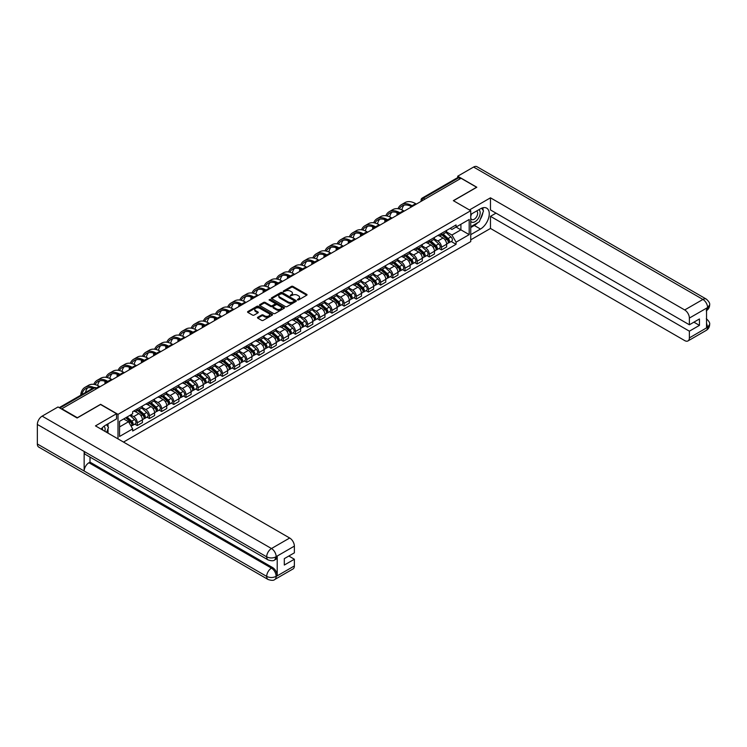 <?xml version="1.0" encoding="UTF-8"?>
<svg xmlns="http://www.w3.org/2000/svg" width="747" height="747" viewBox="0 0 747 747"><rect width="100%" height="100%" fill="white"/><g stroke="black" fill="none" stroke-linecap="round" stroke-linejoin="round"><path stroke-width="1.12" d="M297.511 299.93L298.585 299.93L306.718 295.233A1.083 0.626 0 0 0 306.718 294.355L292.936 286.4A1.083 0.626 0 0 0 291.405 286.4L283.272 291.097L283.272 291.713L285.401 291.106A3.464 1.998 0 0 1 290.294 291.106L291.442 291.769A3.464 1.998 0 0 1 292.46 293.179A3.464 1.998 0 0 1 291.442 294.598L290.396 295.821L292.516 295.214A3.464 1.998 0 0 1 297.418 295.214L298.567 295.877A3.464 1.998 0 0 1 299.584 297.287A3.464 1.998 0 0 1 298.567 298.707L297.511 299.93L297.511 299.314M257.799 317.251A1.083 0.626 0 0 0 257.799 318.138L261.665 320.37A1.083 0.626 0 0 0 263.196 320.37L272.225 315.15A1.083 0.626 0 0 0 272.225 314.263L258.443 306.307A1.083 0.626 0 0 0 256.912 306.307L247.883 311.527A1.083 0.626 0 0 0 247.883 312.414L252.551 315.103A1.083 0.626 0 0 0 254.083 315.103L257.948 312.872A1.083 0.626 0 0 0 257.948 311.994L255.633 310.649A2.895 1.671 0 0 1 254.783 309.473A2.895 1.671 0 0 1 256.576 307.923A2.895 1.671 0 0 1 259.732 308.287L268.799 313.525A2.895 1.671 0 0 1 269.648 314.711A2.895 1.671 0 0 1 267.865 316.252A2.895 1.671 0 0 1 264.709 315.888L263.196 315.019A1.083 0.626 0 0 0 261.665 315.019L257.799 317.251L257.799 318.138L261.665 315.916L261.665 315.019M118.007 414.352L100.612 404.314L77.361 417.732L61.842 408.768L461.067 178.281L476.586 187.245L453.345 200.663L470.741 210.71L118.007 414.352L118.007 438.9M285.475 306.615A1.083 0.626 0 0 0 287.007 306.615L296.036 301.405A1.083 0.626 0 0 0 296.036 300.518L282.254 292.563A1.083 0.626 0 0 0 280.723 292.563L271.693 297.782A1.083 0.626 0 0 0 271.693 298.66L285.475 306.615M269.35 300.098L284.121 308.287L275.101 313.497A1.083 0.626 0 0 1 273.57 313.497L259.788 305.532L259.788 304.655A1.083 0.626 0 0 0 259.788 305.532M259.788 304.655L263.654 302.423A1.083 0.626 0 0 1 265.185 302.423L270.769 305.644A1.083 0.626 0 0 0 272.3 305.644L274.868 304.169A1.083 0.626 0 0 0 274.868 303.282L269.051 299.921L270.125 299.304L284.131 307.39A1.083 0.626 0 0 1 284.131 308.278L284.131 307.39M123.507 442.075L470.741 241.598L470.741 210.71M424.95 199.132L423.316 198.188A2.204 1.27 60 0 0 422.204 198.076L457.547 177.674A2.204 1.27 60 0 1 458.649 177.786L423.316 198.188A2.204 1.27 120 0 0 421.747 200.887L421.747 200.98M460.283 178.729L458.649 177.786M441.486 233.363A5.07 2.932 60 0 1 440.431 235.632L445.585 232.662A5.07 2.932 -120 0 0 446.631 230.384M434.175 238.825L437.901 240.973A5.07 2.932 60 0 1 441.486 247.182L446.631 244.213A5.07 2.932 -120 0 0 443.046 237.994L439.357 235.865M446.631 244.213L446.631 246.958L441.486 249.928L439.021 248.508M440.431 235.632A5.07 2.932 60 0 1 437.938 235.408M441.486 247.182L441.486 249.928M429.32 240.385A5.07 2.932 60 0 1 428.264 242.663L433.419 239.694A5.07 2.932 -120 0 0 434.465 237.415M426.845 255.53L429.32 256.959L434.465 253.98L434.465 251.235A5.07 2.932 -120 0 0 430.879 245.025L427.191 242.896M428.264 242.663A5.07 2.932 60 0 1 425.771 242.43M422.008 245.847L425.725 247.995A5.07 2.932 60 0 1 429.32 254.213L429.32 256.959M417.153 247.406A5.07 2.932 60 0 1 416.098 249.685L421.243 246.715A5.07 2.932 -120 0 0 422.298 244.437M414.678 262.561L417.153 263.98L422.298 261.011L422.298 258.266A5.07 2.932 -120 0 0 418.712 252.047L415.024 249.918M416.098 249.685A5.07 2.932 60 0 1 413.595 249.461M409.842 252.878L413.558 255.016A5.07 2.932 60 0 1 417.153 261.235L417.153 263.98M404.977 254.438A5.07 2.932 60 0 1 403.931 256.716L409.076 253.737A5.07 2.932 -120 0 0 410.131 251.459M402.512 269.583L404.977 271.012L410.131 268.033L410.131 265.288A5.07 2.932 -120 0 0 406.536 259.069L402.857 256.949M403.931 256.716A5.07 2.932 60 0 1 401.428 256.482M397.675 259.9L401.391 262.048A5.07 2.932 60 0 1 404.977 268.257L404.977 271.012M392.81 261.459A5.07 2.932 60 0 1 391.764 263.738L396.909 260.768A5.07 2.932 -120 0 0 397.964 258.49M390.345 276.605L392.81 278.033L397.964 275.064L397.964 272.31A5.07 2.932 -120 0 0 394.369 266.1L390.69 263.971M391.764 263.738A5.07 2.932 60 0 1 389.262 263.514M385.508 266.922L389.224 269.069A5.07 2.932 60 0 1 392.81 275.288L392.81 278.033M380.643 268.481A5.07 2.932 60 0 1 379.588 270.759L384.742 267.79A5.07 2.932 -120 0 0 385.788 265.512M378.178 283.636L380.643 285.055L385.788 282.086L385.788 279.341A5.07 2.932 -120 0 0 382.203 273.122L378.514 270.993M379.588 270.759A5.07 2.932 60 0 1 377.095 270.535M373.332 273.953L377.058 276.101A5.07 2.932 60 0 1 380.643 282.31L380.643 285.055M368.476 275.512A5.07 2.932 60 0 1 367.421 277.791L372.576 274.821A5.07 2.932 -120 0 0 373.621 272.543M366.002 290.658L368.476 292.086L373.621 289.108L373.621 286.362A5.07 2.932 -120 0 0 370.036 280.153L366.347 278.024M367.421 277.791A5.07 2.932 60 0 1 364.928 277.557M361.165 280.975L364.891 283.122A5.07 2.932 60 0 1 368.476 289.341L368.476 292.086M356.31 282.534A5.07 2.932 60 0 1 355.255 284.812L360.399 281.843A5.07 2.932 -120 0 0 361.455 279.565M353.835 297.689L356.31 299.108L361.455 296.139L361.455 293.394A5.07 2.932 -120 0 0 357.869 287.175L354.181 285.046M355.255 284.812A5.07 2.932 60 0 1 352.761 284.588M348.998 287.997L352.715 290.144A5.07 2.932 60 0 1 356.31 296.363L356.31 299.108M344.134 289.565A5.07 2.932 60 0 1 343.088 291.844L348.233 288.865A5.07 2.932 -120 0 0 349.288 286.587M341.668 304.711L344.134 306.139L349.288 303.161L349.288 300.415A5.07 2.932 -120 0 0 345.693 294.197L342.014 292.077M343.088 291.844A5.07 2.932 60 0 1 340.585 291.61M336.832 295.028L340.548 297.175A5.07 2.932 60 0 1 344.134 303.385L344.134 306.139M331.967 296.587A5.07 2.932 60 0 1 330.921 298.865L336.066 295.896A5.07 2.932 -120 0 0 337.121 293.618M329.502 311.732L331.967 313.161L337.121 310.192L337.121 307.437A5.07 2.932 -120 0 0 333.526 301.228L329.847 299.099M330.921 298.865A5.07 2.932 60 0 1 328.419 298.632M324.665 302.049L328.381 304.197A5.07 2.932 60 0 1 331.967 310.416L331.967 313.161M319.8 303.609A5.07 2.932 60 0 1 318.745 305.887L323.899 302.918A5.07 2.932 -120 0 0 324.945 300.639M317.335 318.764L319.8 320.183L324.945 317.214L324.945 314.468A5.07 2.932 -120 0 0 321.359 308.25L317.671 306.121M318.745 305.887A5.07 2.932 60 0 1 316.252 305.663M312.498 309.081L316.214 311.228A5.07 2.932 60 0 1 319.8 317.438L319.8 320.183M307.633 310.64A5.07 2.932 60 0 1 306.578 312.918L311.732 309.94A5.07 2.932 -120 0 0 312.778 307.671M305.159 325.785L307.633 327.214L312.778 324.235L312.778 321.49A5.07 2.932 -120 0 0 309.193 315.281L305.504 313.152M306.578 312.918A5.07 2.932 60 0 1 304.085 312.685M300.322 316.102L304.048 318.25A5.07 2.932 60 0 1 307.633 324.469L307.633 327.214M295.467 317.662A5.07 2.932 60 0 1 294.411 319.94L299.556 316.971A5.07 2.932 -120 0 0 300.611 314.692M292.992 332.807L295.467 334.236L300.611 331.266L300.611 328.521A5.07 2.932 -120 0 0 297.026 322.302L293.338 320.174M294.411 319.94A5.07 2.932 60 0 1 291.918 319.716M288.155 323.124L291.872 325.272A5.07 2.932 60 0 1 295.467 331.491L295.467 334.236M283.29 324.693A5.07 2.932 60 0 1 282.245 326.971L287.39 323.993A5.07 2.932 -120 0 0 288.445 321.714M280.825 339.838L283.29 341.258L288.445 338.288L288.445 335.543A5.07 2.932 -120 0 0 284.859 329.324L281.171 327.205M282.245 326.971A5.07 2.932 60 0 1 279.742 326.738M275.988 330.155L279.705 332.303A5.07 2.932 60 0 1 283.29 338.512L283.29 341.258M271.124 331.715A5.07 2.932 60 0 1 270.078 333.993L275.223 331.024A5.07 2.932 -120 0 0 276.278 328.745M268.659 346.86L271.124 348.289L276.278 345.319L276.278 342.565A5.07 2.932 -120 0 0 272.683 336.355L269.004 334.226M270.078 333.993A5.07 2.932 60 0 1 267.575 333.76M263.822 337.177L267.538 339.325A5.07 2.932 60 0 1 271.124 345.544L271.124 348.289M258.957 338.736A5.07 2.932 60 0 1 257.911 341.015L263.056 338.046A5.07 2.932 -120 0 0 264.102 335.767M256.492 353.891L258.957 355.311L264.102 352.341L264.102 349.596A5.07 2.932 -120 0 0 260.516 343.377L256.837 341.248M257.911 341.015A5.07 2.932 60 0 1 255.409 340.791M251.655 344.208L255.371 346.347A5.07 2.932 60 0 1 258.957 352.565L258.957 355.311M246.79 345.768A5.07 2.932 60 0 1 245.735 348.046L250.889 345.067A5.07 2.932 -120 0 0 251.935 342.789M244.325 360.913L246.79 362.342L251.935 359.363L251.935 356.618A5.07 2.932 -120 0 0 248.349 350.408L244.661 348.279M245.735 348.046A5.07 2.932 60 0 1 243.242 347.813M239.479 351.23L243.205 353.378A5.07 2.932 60 0 1 246.79 359.587L246.79 362.342M234.623 352.789A5.07 2.932 60 0 1 233.568 355.068L238.723 352.098A5.07 2.932 -120 0 0 239.768 349.82M232.149 367.935L234.623 369.363L239.768 366.394L239.768 363.649A5.07 2.932 -120 0 0 236.183 357.43L232.494 355.301M233.568 355.068A5.07 2.932 60 0 1 231.075 354.844M227.312 358.252L231.028 360.399A5.07 2.932 60 0 1 234.623 366.618L234.623 369.363M222.447 359.821A5.07 2.932 60 0 1 221.401 362.099L226.546 359.12A5.07 2.932 -120 0 0 227.602 356.842M219.982 374.966L222.457 376.385L227.602 373.416L227.602 370.671A5.07 2.932 -120 0 0 224.016 364.452L220.328 362.323M221.401 362.099A5.07 2.932 60 0 1 218.899 361.865M215.145 365.283L218.862 367.431A5.07 2.932 60 0 1 222.457 373.64L222.457 376.385M210.28 366.842A5.07 2.932 60 0 1 209.235 369.121L214.38 366.151A5.07 2.932 -120 0 0 215.435 363.873M207.815 381.988L210.28 383.416L215.435 380.447L215.435 377.693A5.07 2.932 -120 0 0 211.84 371.483L208.161 369.354M209.235 369.121A5.07 2.932 60 0 1 206.732 368.887M202.979 372.305L206.695 374.452A5.07 2.932 60 0 1 210.28 380.671L210.28 383.416M198.114 373.864A5.07 2.932 60 0 1 197.068 376.143L202.213 373.173A5.07 2.932 -120 0 0 203.259 370.895M195.649 389.019L198.114 390.438L203.259 387.469L203.259 384.724A5.07 2.932 -120 0 0 199.673 378.505L195.994 376.376M197.068 376.143A5.07 2.932 60 0 1 194.565 375.918M190.812 379.336L194.528 381.474A5.07 2.932 60 0 1 198.114 387.693L198.114 390.438M185.947 380.895A5.07 2.932 60 0 1 184.892 383.174L190.046 380.195A5.07 2.932 -120 0 0 191.092 377.917M183.482 396.041L185.947 397.469L191.092 394.491L191.092 391.745A5.07 2.932 -120 0 0 187.506 385.536L183.818 383.407M184.892 383.174A5.07 2.932 60 0 1 182.399 382.94M178.636 386.358L182.361 388.505A5.07 2.932 60 0 1 185.947 394.715L185.947 397.469M173.78 387.917A5.07 2.932 60 0 1 172.725 390.195L177.879 387.226A5.07 2.932 -120 0 0 178.925 384.948M171.306 403.063L173.78 404.491L178.925 401.522L178.925 398.767A5.07 2.932 -120 0 0 175.34 392.558L171.651 390.429M172.725 390.195A5.07 2.932 60 0 1 170.232 389.971M166.469 393.38L170.185 395.527A5.07 2.932 60 0 1 173.78 401.746L173.78 404.491M161.613 394.948A5.07 2.932 60 0 1 160.558 397.217L165.703 394.248A5.07 2.932 -120 0 0 166.758 391.97M159.139 410.094L161.613 411.513L166.758 408.544L166.758 405.798A5.07 2.932 -120 0 0 163.173 399.58L159.484 397.451M160.558 397.217A5.07 2.932 60 0 1 158.056 396.993M154.302 400.411L158.019 402.558A5.07 2.932 60 0 1 161.613 408.768L161.613 411.513M149.437 401.97A5.07 2.932 60 0 1 148.392 404.248L153.537 401.279A5.07 2.932 -120 0 0 154.592 399.001M146.972 417.115L149.437 418.544L154.592 415.565L154.592 412.82A5.07 2.932 -120 0 0 150.997 406.611L147.318 404.482M148.392 404.248A5.07 2.932 60 0 1 145.889 404.015M142.135 407.432L145.852 409.58A5.07 2.932 60 0 1 149.437 415.799L149.437 418.544M137.271 408.992A5.07 2.932 60 0 1 136.225 411.27L141.37 408.301A5.07 2.932 -120 0 0 142.425 406.023M134.805 424.147L137.271 425.566L142.425 422.597L142.425 419.851A5.07 2.932 -120 0 0 138.83 413.633L135.151 411.504M136.225 411.27A5.07 2.932 60 0 1 133.722 411.046M130.716 414.893L133.685 416.602A5.07 2.932 60 0 1 137.271 422.821L137.271 425.566M450.105 228.386L451.935 229.441L469.181 219.487L460.908 224.259L460.908 229.843L451.935 235.025L446.351 231.794M119.567 426.92L128.54 421.738L132.667 428.899L119.567 436.463L119.567 421.336L132.667 413.773L132.667 411.653L456.072 224.94L456.072 227.051L469.181 234.623L456.072 242.187L451.935 235.025M469.181 219.487L469.181 234.623M132.667 428.899L132.667 431.019L456.072 244.306L456.072 242.187M128.54 421.738L123.703 418.946M451.188 241.477L456.072 244.306M297.82 300.042L298.567 299.603A3.464 1.998 0 0 0 299.584 298.193L299.584 297.287M292.46 293.179L292.46 294.085A3.464 1.998 0 0 1 291.442 295.495L290.695 295.933M306.709 295.242L292.936 287.296A1.083 0.626 0 0 0 291.405 287.296L283.571 291.816M296.036 300.518L296.036 301.405L282.254 293.459A1.083 0.626 0 0 0 280.723 293.459L271.703 298.669M294.122 301.274L294.122 300.649L282.03 293.664L279.845 294.309A3.464 1.998 0 0 0 278.827 295.719A3.464 1.998 0 0 0 279.845 297.138L288.118 301.909A3.464 1.998 0 0 0 293.011 301.909L294.122 301.274L294.122 302.171L294.346 300.957M278.827 295.719L278.827 296.624A3.464 1.998 0 0 0 279.845 298.034L279.845 297.138M294.122 302.171L293.011 302.815A3.464 1.998 0 0 1 288.118 302.815L279.845 298.034M259.797 305.542L263.654 303.319L263.654 302.423M275.185 303.721L275.185 304.627A1.083 0.626 0 0 1 274.868 305.065L272.3 306.55A1.083 0.626 0 0 1 270.769 306.55L265.185 303.319A1.083 0.626 0 0 0 263.654 303.319M276.577 308.997A2.895 1.671 0 0 0 279.733 309.361A2.895 1.671 0 0 0 281.516 307.811A2.895 1.671 0 0 0 280.667 306.634L277.473 304.785A1.083 0.626 0 0 0 275.942 304.785L273.374 306.261A1.083 0.626 0 0 0 273.374 307.148L276.577 308.997L276.577 309.893A2.895 1.671 0 0 0 279.733 310.257A2.895 1.671 0 0 0 281.516 308.716L281.516 307.811M273.057 306.709L273.057 307.605A1.083 0.626 0 0 0 273.374 308.053L273.374 307.148M276.577 309.893L273.374 308.053M269.648 314.711L269.648 315.608A2.895 1.671 0 0 1 267.865 317.158A2.895 1.671 0 0 1 264.709 316.793L263.196 315.916A1.083 0.626 0 0 0 261.665 315.916M254.783 309.473L254.783 310.369A2.895 1.671 0 0 0 255.633 311.555L255.633 310.649M257.93 312.881L255.633 311.555M272.225 314.263L272.225 315.15L258.443 307.213A1.083 0.626 0 0 0 256.912 307.213L247.892 312.414M441.841 234.829L446.799 239.255A2.755 1.597 60 0 1 447.658 243.513L446.631 244.11M441.972 234.941L444.306 236.295M442.336 234.539L447.855 239.46A1.326 0.766 60 0 1 448.275 241.505A1.326 0.766 60 0 1 448.153 241.552M443.167 234.063L448.125 238.489A2.755 1.597 60 0 1 448.984 242.747A2.755 1.597 60 0 1 448.153 242.84M445.931 232.401L450.927 236.864A2.755 1.597 60 0 1 451.795 241.132L448.984 242.747M416.368 204.09L415.631 203.66A21.29 12.288 -120 0 0 404.986 202.605L401.391 204.678A21.29 12.288 -120 0 0 398.011 208.712M412.129 205.78L412.036 205.733A21.29 12.288 -120 0 0 401.391 204.678M397.068 212.634A21.29 12.288 -120 0 0 396.984 214.417L396.984 215.276M398.002 214.688A19.861 11.466 60 0 1 398.114 213.035M399.29 208.955A19.861 11.466 60 0 1 402.11 205.92A19.861 11.466 60 0 1 411.102 206.396M401.867 209.86A19.861 11.466 60 0 1 404.071 205.164M429.665 241.851L434.623 246.277A2.755 1.597 60 0 1 435.492 250.544L434.465 251.132M429.796 241.972L432.13 243.317M430.169 241.561L435.688 246.482A1.326 0.766 60 0 1 436.099 248.536A1.326 0.766 60 0 1 435.977 248.583M430.991 241.085L435.949 245.511A2.755 1.597 60 0 1 436.818 249.778A2.755 1.597 60 0 1 435.987 249.862M433.764 239.423L438.76 243.886A2.755 1.597 60 0 1 439.628 248.153L436.818 249.778M417.498 248.882L422.457 253.298A2.755 1.597 60 0 1 423.325 257.566L422.298 258.163M417.629 248.994L419.963 250.338M418.003 248.592L423.521 253.513A1.326 0.766 60 0 1 423.932 255.558A1.326 0.766 60 0 1 423.81 255.605M418.824 248.116L423.782 252.533A2.755 1.597 60 0 1 424.651 256.8A2.755 1.597 60 0 1 423.82 256.893M421.588 246.454L426.593 250.917A2.755 1.597 60 0 1 427.461 255.175L424.651 256.8M477.763 222.681A12.41 7.162 120 0 1 474.326 225.482L480.489 229.04A12.41 7.162 120 0 0 488.594 218.096A12.41 7.162 120 0 0 486.689 208.152A12.41 7.162 120 0 0 480.489 208.768L470.741 214.398M480.489 229.04L470.741 234.661M470.741 239.843L490.471 228.451L490.471 216.331L689.378 331.173L689.378 337.887L707.708 327.205L706.541 327.756L706.541 308.39L707.596 307.549L689.378 318.073A6.62 3.819 -120 0 0 684.7 309.958L702.918 299.444L473.589 167.048L457.715 176.208L476.819 187.245L453.457 200.728M496.008 213.138L490.471 216.331M693.907 322.172L699.444 325.365L699.444 318.969L689.378 324.777L490.471 209.944L490.471 197.824L684.7 309.958M469.452 209.963L490.471 197.824M490.471 228.451L684.7 340.585A6.62 3.819 -120 0 0 688.006 340.912A6.62 3.819 -120 0 0 689.378 337.887M473.589 167.048A6.788 3.912 -60 0 1 476.978 166.712L706.307 299.108A6.788 3.912 -60 0 0 702.918 299.444A6.62 3.819 60 0 1 707.596 307.549M457.715 177.609L457.715 176.208M689.378 324.777L689.378 318.073M699.444 325.365L689.378 331.173M480.228 219.431A12.41 7.162 120 0 0 482.898 212.55M483.104 210.327A12.41 7.162 120 0 0 482.795 207.797M474.326 225.482L470.741 227.546M706.541 323.124L707.596 327.139M706.307 318.698C708.968 321.098 710.08 323.012 709.65 324.441L707.717 327.205M706.307 299.108C708.968 301.48 710.08 303.413 709.65 304.897L707.708 307.624M116.523 413.726L95.467 425.883L289.687 538.017A6.62 3.819 60 0 1 294.374 546.122L276.157 556.646L274.784 559.895C273.673 561.025 271.441 561.025 268.089 559.905L85.56 454.521A6.788 3.912 -60 0 1 84.15 451.459L37.35 424.445A6.788 3.912 -60 0 1 42.149 416.135L58.023 406.966L77.128 418.003L100.537 404.491L116.523 413.726L116.523 418.899L105.448 425.295A12.41 7.162 120 0 0 101.097 429.133M107.745 432.98L110.36 434.483M108.026 432.821L108.026 428.657M108.026 426.798L108.026 423.81M294.374 546.122L294.374 552.836L284.308 558.644L284.308 565.04L294.374 559.232L294.374 565.937A6.62 3.819 60 0 1 293.001 568.971L274.784 579.485A6.62 3.819 -120 0 0 276.157 576.46L294.374 565.937M274.784 579.485C273.729 580.606 271.497 580.615 268.089 579.495L38.751 447.089A6.788 3.912 -60 0 1 37.35 443.989L84.15 471.012A6.788 3.912 -60 0 1 88.949 462.748L271.478 568.122L272.534 567.515A6.62 3.819 60 0 1 277.212 575.62L277.212 556.263A6.62 3.819 60 0 1 275.839 559.288L274.784 559.895M37.35 424.445L37.35 443.989M268.089 559.905A6.788 3.912 -60 0 1 266.679 556.842L84.15 451.459L84.15 471.012L266.679 576.385C269.798 577.898 272.916 577.898 276.045 576.385L276.157 576.46M294.374 559.232L288.837 556.029M90.004 457.089L90.004 462.132L272.534 567.515M90.004 462.132L88.949 462.748M42.149 416.135L271.478 548.531A6.788 3.912 -60 0 0 266.679 556.842C269.807 558.345 272.926 558.326 276.035 556.804M470.741 221.289A7.171 4.137 120 0 0 476.437 220.673A7.171 4.137 120 0 0 480.172 212.867A7.171 4.137 120 0 0 478.874 209.702M471.338 214.053A7.171 4.137 120 0 0 470.741 215.341M470.741 217.741A4.912 2.839 120 0 0 471.73 219.515A4.912 2.839 120 0 0 475.512 218.199A4.912 2.839 120 0 0 477.65 213.259A4.912 2.839 120 0 0 476.633 211.009A4.912 2.839 120 0 0 476.623 210.999M471.74 213.819A4.912 2.839 120 0 0 470.741 216.761M481.61 208.208L483.524 210.934L479.313 221.784L470.89 226.649M104.888 431.327A7.171 4.137 120 0 0 105.131 429.394A7.171 4.137 120 0 0 103.945 426.313M102.61 430.011A4.912 2.839 120 0 0 102.61 429.786A4.912 2.839 120 0 0 102.106 427.994M106.532 424.669L108.483 427.461L106.606 432.317M404.202 211.112L403.455 210.682A21.29 12.288 -120 0 0 392.81 209.627L389.224 211.7A21.29 12.288 -120 0 0 385.835 215.743M399.962 212.811L399.869 212.755A21.29 12.288 -120 0 0 389.224 211.7M384.901 219.655A21.29 12.288 -120 0 0 384.817 221.448L384.817 222.298M385.835 221.719A19.861 11.466 60 0 1 385.938 220.066M387.123 215.986A19.861 11.466 60 0 1 389.943 212.942A19.861 11.466 60 0 1 398.935 213.418M389.701 216.891A19.861 11.466 60 0 1 391.904 212.185M392.035 218.133L391.288 217.713A21.29 12.288 -120 0 0 380.643 216.658L377.058 218.722A21.29 12.288 -120 0 0 373.668 222.765M387.796 219.833L387.702 219.777A21.29 12.288 -120 0 0 377.058 218.722M372.734 226.686A21.29 12.288 -120 0 0 372.65 228.47L372.65 229.329M373.668 228.741A19.861 11.466 60 0 1 373.771 227.088M374.957 223.008A19.861 11.466 60 0 1 377.777 219.963A19.861 11.466 60 0 1 386.769 220.449M377.534 223.913A19.861 11.466 60 0 1 379.728 219.216M405.332 255.904L410.29 260.329A2.755 1.597 60 0 1 411.158 264.587L410.131 265.185M405.462 256.016L407.797 257.37M405.836 255.614L411.354 260.535A1.326 0.766 60 0 1 411.765 262.58A1.326 0.766 60 0 1 411.644 262.636M406.657 255.138L411.616 259.564A2.755 1.597 60 0 1 412.484 263.822A2.755 1.597 60 0 1 411.653 263.915M409.421 253.476L414.426 257.939A2.755 1.597 60 0 1 415.295 262.206L412.484 263.822M393.165 262.925L398.123 267.351A2.755 1.597 60 0 1 398.991 271.619L397.955 272.207M393.296 263.047L395.63 264.391M393.66 262.636L399.178 267.566A1.326 0.766 60 0 1 399.598 269.611A1.326 0.766 60 0 1 399.477 269.658M394.491 262.16L399.449 266.586A2.755 1.597 60 0 1 400.317 270.853A2.755 1.597 60 0 1 399.477 270.937M397.255 260.507L402.26 264.97A2.755 1.597 60 0 1 403.119 269.228L400.317 270.853M380.998 269.956L385.956 274.382A2.755 1.597 60 0 1 386.815 278.64L385.788 279.238M381.129 270.069L383.463 271.422M381.493 269.667L387.011 274.588A1.326 0.766 60 0 1 387.432 276.633A1.326 0.766 60 0 1 387.31 276.679M382.324 269.191L387.282 273.617A2.755 1.597 60 0 1 388.141 277.875A2.755 1.597 60 0 1 387.31 277.968M385.088 267.529L390.083 271.992A2.755 1.597 60 0 1 390.952 276.259L388.141 277.875M379.859 225.164L379.121 224.735A21.29 12.288 -120 0 0 368.476 223.68L364.891 225.753A21.29 12.288 -120 0 0 361.501 229.796M375.629 226.855L375.536 226.808A21.29 12.288 -120 0 0 364.891 225.753M360.568 233.708A21.29 12.288 -120 0 0 360.484 235.501L360.484 236.351M361.492 235.763A19.861 11.466 60 0 1 361.604 234.11M362.79 230.029A19.861 11.466 60 0 1 365.61 226.995A19.861 11.466 60 0 1 374.592 227.471M365.367 230.935A19.861 11.466 60 0 1 367.561 226.238M367.692 232.186L366.954 231.757A21.29 12.288 -120 0 0 356.31 230.702L352.724 232.775A21.29 12.288 -120 0 0 349.335 236.818M363.453 233.886L363.369 233.83A21.29 12.288 -120 0 0 352.724 232.775M348.391 240.739A21.29 12.288 -120 0 0 348.307 242.523L348.307 243.382M349.325 242.794A19.861 11.466 60 0 1 349.437 241.141M350.614 237.06A19.861 11.466 60 0 1 353.434 234.016A19.861 11.466 60 0 1 362.426 234.493M353.191 237.966A19.861 11.466 60 0 1 355.395 233.269M355.525 239.217L354.788 238.788A21.29 12.288 -120 0 0 344.143 237.733L340.548 239.806A21.29 12.288 -120 0 0 337.168 243.839M351.286 240.907L351.193 240.861A21.29 12.288 -120 0 0 340.548 239.806M336.225 247.761A21.29 12.288 -120 0 0 336.141 249.545L336.141 250.404M337.158 249.815A19.861 11.466 60 0 1 337.27 248.163M338.447 244.082A19.861 11.466 60 0 1 341.267 241.048A19.861 11.466 60 0 1 350.259 241.524M341.024 244.988A19.861 11.466 60 0 1 343.228 240.291M368.822 276.978L373.789 281.404A2.755 1.597 60 0 1 374.649 285.671L373.621 286.26M368.962 277.1L371.296 278.444M369.326 276.689L374.845 281.61A1.326 0.766 60 0 1 375.255 283.664A1.326 0.766 60 0 1 375.143 283.711M370.148 276.213L375.115 280.639A2.755 1.597 60 0 1 375.974 284.906A2.755 1.597 60 0 1 375.143 284.99M372.921 274.551L377.917 279.014A2.755 1.597 60 0 1 378.785 283.281L375.974 284.906M343.359 246.239L342.621 245.81A21.29 12.288 -120 0 0 331.967 244.755L328.381 246.827A21.29 12.288 -120 0 0 324.992 250.871M339.119 247.939L339.026 247.883A21.29 12.288 -120 0 0 328.381 246.827M324.058 254.783A21.29 12.288 -120 0 0 323.974 256.576L323.974 257.426M324.992 256.847A19.861 11.466 60 0 1 325.094 255.194M326.28 251.113A19.861 11.466 60 0 1 329.1 248.069A19.861 11.466 60 0 1 338.092 248.546M328.857 252.019A19.861 11.466 60 0 1 331.061 247.313M356.655 284L361.613 288.426A2.755 1.597 60 0 1 362.482 292.693L361.455 293.291M356.786 284.121L359.12 285.466M357.159 283.72L362.678 288.641A1.326 0.766 60 0 1 363.089 290.686A1.326 0.766 60 0 1 362.967 290.732M357.981 283.234L362.939 287.66A2.755 1.597 60 0 1 363.808 291.928A2.755 1.597 60 0 1 362.977 292.021M360.745 281.582L365.75 286.045A2.755 1.597 60 0 1 366.618 290.303L363.808 291.928M331.192 253.261L330.445 252.831A21.29 12.288 -120 0 0 319.8 251.786L316.214 253.849A21.29 12.288 -120 0 0 312.825 257.892M326.953 254.96L326.859 254.904A21.29 12.288 -120 0 0 316.214 253.849M311.891 261.814A21.29 12.288 -120 0 0 311.807 263.598L311.807 264.457M312.825 263.868A19.861 11.466 60 0 1 312.928 262.216M314.113 258.135A19.861 11.466 60 0 1 316.933 255.091A19.861 11.466 60 0 1 325.925 255.577M316.691 259.041A19.861 11.466 60 0 1 318.885 254.344M344.488 291.031L349.447 295.457A2.755 1.597 60 0 1 350.315 299.715L349.288 300.313M344.619 291.143L346.953 292.497M344.993 290.742L350.511 295.663A1.326 0.766 60 0 1 350.922 297.708A1.326 0.766 60 0 1 350.801 297.764M345.814 290.266L350.773 294.692A2.755 1.597 60 0 1 351.641 298.949A2.755 1.597 60 0 1 350.81 299.043M348.578 288.603L353.583 293.067A2.755 1.597 60 0 1 354.452 297.334L351.641 298.949M319.016 260.292L318.278 259.863A21.29 12.288 -120 0 0 307.633 258.807L304.048 260.88A21.29 12.288 -120 0 0 300.658 264.924M314.786 261.982L314.692 261.936A21.29 12.288 -120 0 0 304.048 260.88M299.724 268.836A21.29 12.288 -120 0 0 299.64 270.629L299.64 271.478M300.649 270.89A19.861 11.466 60 0 1 300.761 269.237M301.947 265.157A19.861 11.466 60 0 1 304.767 262.122A19.861 11.466 60 0 1 313.749 262.599M304.524 266.063A19.861 11.466 60 0 1 306.718 261.366M332.322 298.053L337.28 302.479A2.755 1.597 60 0 1 338.148 306.746L337.112 307.334M332.452 298.174L334.787 299.519M332.817 297.764L338.335 302.694A1.326 0.766 60 0 1 338.755 304.739A1.326 0.766 60 0 1 338.634 304.785M333.648 297.287L338.606 301.713A2.755 1.597 60 0 1 339.474 305.981A2.755 1.597 60 0 1 338.634 306.065M336.411 295.625L341.416 300.089A2.755 1.597 60 0 1 342.275 304.356L339.474 305.981M306.849 267.314L306.111 266.884A21.29 12.288 -120 0 0 295.467 265.829L291.881 267.902A21.29 12.288 -120 0 0 288.491 271.945M302.619 269.013L302.526 268.957A21.29 12.288 -120 0 0 291.881 267.902M287.548 275.867A21.29 12.288 -120 0 0 287.464 277.651L287.464 278.51M288.482 277.921A19.861 11.466 60 0 1 288.594 276.269M289.78 272.188A19.861 11.466 60 0 1 292.591 269.144A19.861 11.466 60 0 1 301.583 269.62M292.357 273.094A19.861 11.466 60 0 1 294.551 268.397M320.155 305.084L325.113 309.501A2.755 1.597 60 0 1 325.972 313.768L324.945 314.366M320.286 305.196L322.62 306.55M320.65 304.795L326.168 309.716A1.326 0.766 60 0 1 326.588 311.76A1.326 0.766 60 0 1 326.467 311.807M321.481 304.318L326.439 308.744A2.755 1.597 60 0 1 327.298 313.002A2.755 1.597 60 0 1 326.467 313.096M324.245 302.656L329.25 307.12A2.755 1.597 60 0 1 330.109 311.387L327.298 313.002M294.682 274.336L293.945 273.916A21.29 12.288 -120 0 0 283.3 272.86L279.705 274.933A21.29 12.288 -120 0 0 276.325 278.967M290.443 276.035L290.35 275.988A21.29 12.288 -120 0 0 279.705 274.933M275.382 282.889A21.29 12.288 -120 0 0 275.298 284.672L275.298 285.531M276.315 284.943A19.861 11.466 60 0 1 276.427 283.29M277.604 279.21A19.861 11.466 60 0 1 280.424 276.175A19.861 11.466 60 0 1 289.416 276.651M280.181 280.116A19.861 11.466 60 0 1 282.385 275.419M307.988 312.106L312.946 316.532A2.755 1.597 60 0 1 313.805 320.799L312.778 321.387M308.119 312.227L310.453 313.572M308.483 311.816L314.001 316.737A1.326 0.766 60 0 1 314.422 318.792A1.326 0.766 60 0 1 314.3 318.838M309.314 311.34L314.272 315.766A2.755 1.597 60 0 1 315.131 320.033A2.755 1.597 60 0 1 314.3 320.118M312.078 309.678L317.073 314.142A2.755 1.597 60 0 1 317.942 318.409L315.131 320.033M282.515 281.367L281.778 280.937A21.29 12.288 -120 0 0 271.133 279.882L267.538 281.955A21.29 12.288 -120 0 0 264.149 285.998M278.276 283.066L278.183 283.01A21.29 12.288 -120 0 0 267.538 281.955M263.215 289.911A21.29 12.288 -120 0 0 263.131 291.703L263.131 292.553M264.149 291.974A19.861 11.466 60 0 1 264.251 290.322M265.437 286.241A19.861 11.466 60 0 1 268.257 283.197A19.861 11.466 60 0 1 277.249 283.673M268.014 287.147A19.861 11.466 60 0 1 270.218 282.441M295.812 319.128L300.77 323.554A2.755 1.597 60 0 1 301.639 327.821L300.611 328.419M295.943 319.249L298.277 320.594M296.316 318.838L301.835 323.768A1.326 0.766 60 0 1 302.246 325.813A1.326 0.766 60 0 1 302.124 325.86M297.138 318.362L302.096 322.788A2.755 1.597 60 0 1 302.965 327.055A2.755 1.597 60 0 1 302.133 327.139M299.902 316.709L304.907 321.173A2.755 1.597 60 0 1 305.775 325.431L302.965 327.055M270.349 288.389L269.602 287.959A21.29 12.288 -120 0 0 258.957 286.913L255.371 288.977A21.29 12.288 -120 0 0 251.982 293.02M266.109 290.088L266.016 290.032A21.29 12.288 -120 0 0 255.371 288.977M251.048 296.942A21.29 12.288 -120 0 0 250.964 298.725L250.964 299.584M251.982 298.996A19.861 11.466 60 0 1 252.084 297.343M253.27 293.263A19.861 11.466 60 0 1 256.09 290.219A19.861 11.466 60 0 1 265.082 290.704M255.847 294.169A19.861 11.466 60 0 1 258.042 289.472M283.645 326.159L288.603 330.585A2.755 1.597 60 0 1 289.472 334.843L288.445 335.44M283.776 326.271L286.11 327.625M284.149 325.869L289.668 330.79A1.326 0.766 60 0 1 290.079 332.835A1.326 0.766 60 0 1 289.957 332.891M284.971 325.393L289.929 329.819A2.755 1.597 60 0 1 290.798 334.077A2.755 1.597 60 0 1 289.967 334.17M287.735 323.731L292.74 328.194A2.755 1.597 60 0 1 293.608 332.462L290.798 334.077M258.182 295.42L257.435 294.99A21.29 12.288 -120 0 0 246.79 293.935L243.205 296.008A21.29 12.288 -120 0 0 239.815 300.042M253.943 297.11L253.849 297.063A21.29 12.288 -120 0 0 243.205 296.008M238.881 303.964A21.29 12.288 -120 0 0 238.797 305.756L238.797 306.606M239.815 306.018A19.861 11.466 60 0 1 239.918 304.365M241.104 300.285A19.861 11.466 60 0 1 243.924 297.25A19.861 11.466 60 0 1 252.906 297.726M243.681 301.19A19.861 11.466 60 0 1 245.875 296.494M271.478 333.181L276.437 337.607A2.755 1.597 60 0 1 277.305 341.874L276.278 342.462M271.609 333.302L273.944 334.647M271.983 332.891L277.492 337.821A1.326 0.766 60 0 1 277.912 339.866A1.326 0.766 60 0 1 277.791 339.913M272.804 332.415L277.763 336.841A2.755 1.597 60 0 1 278.631 341.108A2.755 1.597 60 0 1 277.8 341.192M275.568 330.753L280.573 335.216A2.755 1.597 60 0 1 281.432 339.483L278.631 341.108M246.006 302.442L245.268 302.012A21.29 12.288 -120 0 0 234.623 300.957L231.038 303.03A21.29 12.288 -120 0 0 227.648 307.073M241.776 304.141L241.683 304.085A21.29 12.288 -120 0 0 231.038 303.03M226.705 310.995A21.29 12.288 -120 0 0 226.621 312.778L226.621 313.637M227.639 313.049A19.861 11.466 60 0 1 227.751 311.396M228.937 307.316A19.861 11.466 60 0 1 231.747 304.272A19.861 11.466 60 0 1 240.739 304.748M231.514 308.222A19.861 11.466 60 0 1 233.708 303.525M259.312 340.212L264.27 344.628A2.755 1.597 60 0 1 265.138 348.896L264.102 349.493M259.442 340.324L261.777 341.668M259.807 339.922L265.325 344.843A1.326 0.766 60 0 1 265.745 346.888A1.326 0.766 60 0 1 265.624 346.935M260.638 339.446L265.596 343.863A2.755 1.597 60 0 1 266.464 348.13A2.755 1.597 60 0 1 265.624 348.223M263.402 337.784L268.406 342.247A2.755 1.597 60 0 1 269.265 346.515L266.464 348.13M233.839 309.463L233.101 309.043A21.29 12.288 -120 0 0 222.457 307.988L218.862 310.061A21.29 12.288 -120 0 0 215.481 314.095M229.6 311.163L229.516 311.107A21.29 12.288 -120 0 0 218.862 310.061M214.538 318.017A21.29 12.288 -120 0 0 214.454 319.8L214.454 320.659M215.472 320.071A19.861 11.466 60 0 1 215.584 318.418M216.761 314.338A19.861 11.466 60 0 1 219.581 311.303A19.861 11.466 60 0 1 228.573 311.779M219.338 315.243A19.861 11.466 60 0 1 221.542 310.547M247.145 347.234L252.103 351.66A2.755 1.597 60 0 1 252.962 355.927L251.935 356.515M247.276 347.355L249.61 348.7M247.64 346.944L253.158 351.865A1.326 0.766 60 0 1 253.578 353.919A1.326 0.766 60 0 1 253.457 353.966M248.471 346.468L253.429 350.894A2.755 1.597 60 0 1 254.288 355.161A2.755 1.597 60 0 1 253.457 355.245M251.235 344.806L256.23 349.269A2.755 1.597 60 0 1 257.099 353.536L254.288 355.161M221.672 316.495L220.935 316.065A21.29 12.288 -120 0 0 210.29 315.01L206.695 317.083A21.29 12.288 -120 0 0 203.315 321.126M217.433 318.194L217.34 318.138A21.29 12.288 -120 0 0 206.695 317.083M202.372 325.038A21.29 12.288 -120 0 0 202.288 326.831L202.288 327.681M203.305 327.093A19.861 11.466 60 0 1 203.417 325.44M204.594 321.359A19.861 11.466 60 0 1 207.414 318.325A19.861 11.466 60 0 1 216.406 318.801M207.171 322.265A19.861 11.466 60 0 1 209.375 317.568M234.969 354.255L239.927 358.681A2.755 1.597 60 0 1 240.795 362.949L239.768 363.546M235.1 354.377L237.434 355.721M235.473 353.966L240.992 358.896A1.326 0.766 60 0 1 241.402 360.941A1.326 0.766 60 0 1 241.281 360.988M236.295 353.49L241.253 357.916A2.755 1.597 60 0 1 242.121 362.183A2.755 1.597 60 0 1 241.29 362.267M239.068 351.837L244.064 356.3A2.755 1.597 60 0 1 244.932 360.558L242.121 362.183M209.505 323.516L208.758 323.087A21.29 12.288 -120 0 0 198.114 322.032L194.528 324.105A21.29 12.288 -120 0 0 191.139 328.148M205.266 325.216L205.173 325.16A21.29 12.288 -120 0 0 194.528 324.105M190.205 332.07A21.29 12.288 -120 0 0 190.121 333.853L190.121 334.712M191.139 334.124A19.861 11.466 60 0 1 191.241 332.471M192.427 328.391A19.861 11.466 60 0 1 195.247 325.347A19.861 11.466 60 0 1 204.239 325.832M195.004 329.296A19.861 11.466 60 0 1 197.208 324.6M222.802 361.287L227.76 365.713A2.755 1.597 60 0 1 228.629 369.97L227.602 370.568M222.933 361.399L225.267 362.753M223.306 360.997L228.825 365.918A1.326 0.766 60 0 1 229.236 367.963A1.326 0.766 60 0 1 229.114 368.01M224.128 360.521L229.086 364.947A2.755 1.597 60 0 1 229.955 369.205A2.755 1.597 60 0 1 229.124 369.298M226.892 358.859L231.897 363.322A2.755 1.597 60 0 1 232.765 367.589L229.955 369.205M197.339 330.548L196.592 330.118A21.29 12.288 -120 0 0 185.947 329.063L182.361 331.136A21.29 12.288 -120 0 0 178.972 335.17M193.1 332.238L193.006 332.191A21.29 12.288 -120 0 0 182.361 331.136M178.038 339.091A21.29 12.288 -120 0 0 177.954 340.875L177.954 341.734M178.972 341.146A19.861 11.466 60 0 1 179.075 339.493M180.26 335.412A19.861 11.466 60 0 1 183.08 332.378A19.861 11.466 60 0 1 192.072 332.854M182.838 336.318A19.861 11.466 60 0 1 185.032 331.621M210.635 368.308L215.594 372.734A2.755 1.597 60 0 1 216.462 377.002L215.435 377.59M210.766 368.43L213.1 369.774M211.14 368.019L216.649 372.94A1.326 0.766 60 0 1 217.069 374.994A1.326 0.766 60 0 1 216.947 375.041M211.961 367.543L216.919 371.969A2.755 1.597 60 0 1 217.788 376.236A2.755 1.597 60 0 1 216.957 376.32M214.725 365.881L219.73 370.344A2.755 1.597 60 0 1 220.598 374.611L217.788 376.236M185.163 337.569L184.425 337.14A21.29 12.288 -120 0 0 173.78 336.085L170.195 338.158A21.29 12.288 -120 0 0 166.805 342.201M180.933 339.269L180.839 339.213A21.29 12.288 -120 0 0 170.195 338.158M165.871 346.113A21.29 12.288 -120 0 0 165.778 347.906L165.778 348.756M166.796 348.177A19.861 11.466 60 0 1 166.908 346.524M168.094 342.443A19.861 11.466 60 0 1 170.914 339.399A19.861 11.466 60 0 1 179.896 339.876M170.671 343.349A19.861 11.466 60 0 1 172.865 338.643M198.469 375.339L203.427 379.756A2.755 1.597 60 0 1 204.295 384.023L203.259 384.621M198.599 375.452L200.934 376.796M198.963 375.05L204.482 379.971A1.326 0.766 60 0 1 204.902 382.016A1.326 0.766 60 0 1 204.781 382.062M199.794 374.574L204.753 378.99A2.755 1.597 60 0 1 205.621 383.258A2.755 1.597 60 0 1 204.781 383.351M202.558 372.912L207.563 377.375A2.755 1.597 60 0 1 208.422 381.633L205.621 383.258M172.996 344.591L172.258 344.171A21.29 12.288 -120 0 0 161.613 343.116L158.028 345.179A21.29 12.288 -120 0 0 154.638 349.222M168.757 346.291L168.673 346.235A21.29 12.288 -120 0 0 158.028 345.179M153.695 353.144A21.29 12.288 -120 0 0 153.611 354.928L153.611 355.787M154.629 355.198A19.861 11.466 60 0 1 154.741 353.546M155.918 349.465A19.861 11.466 60 0 1 158.737 346.421A19.861 11.466 60 0 1 167.73 346.907M158.495 350.371A19.861 11.466 60 0 1 160.698 345.674M186.302 382.361L191.26 386.787A2.755 1.597 60 0 1 192.119 391.045L191.092 391.643M186.433 382.473L188.767 383.827M186.797 382.072L192.315 386.993A1.326 0.766 60 0 1 192.735 389.038A1.326 0.766 60 0 1 192.614 389.094M187.628 381.596L192.586 386.022A2.755 1.597 60 0 1 193.445 390.279A2.755 1.597 60 0 1 192.614 390.373M190.392 379.934L195.387 384.397A2.755 1.597 60 0 1 196.256 388.664L193.445 390.279M160.829 351.622L160.091 351.193A21.29 12.288 -120 0 0 149.447 350.138L145.852 352.21A21.29 12.288 -120 0 0 142.472 356.254M156.59 353.312L156.496 353.266A21.29 12.288 -120 0 0 145.852 352.21M141.528 360.166A21.29 12.288 -120 0 0 141.444 361.959L141.444 362.809M142.462 362.22A19.861 11.466 60 0 1 142.574 360.568M143.751 356.487A19.861 11.466 60 0 1 146.571 353.452A19.861 11.466 60 0 1 155.563 353.929M146.328 357.393A19.861 11.466 60 0 1 148.532 352.696M174.126 389.383L179.084 393.809A2.755 1.597 60 0 1 179.952 398.076L178.925 398.674M174.266 389.504L176.591 390.849M174.63 389.094L180.148 394.024A1.326 0.766 60 0 1 180.559 396.069A1.326 0.766 60 0 1 180.438 396.115M175.452 388.617L180.41 393.043A2.755 1.597 60 0 1 181.278 397.311A2.755 1.597 60 0 1 180.447 397.395M178.225 386.965L183.22 391.428A2.755 1.597 60 0 1 184.089 395.686L181.278 397.311M148.662 358.644L147.915 358.215A21.29 12.288 -120 0 0 137.271 357.159L133.685 359.232A21.29 12.288 -120 0 0 130.295 363.275M144.423 360.343L144.33 360.287A21.29 12.288 -120 0 0 133.685 359.232M129.362 367.197A21.29 12.288 -120 0 0 129.278 368.981L129.278 369.84M130.295 369.251A19.861 11.466 60 0 1 130.398 367.599M131.584 363.518A19.861 11.466 60 0 1 134.404 360.474A19.861 11.466 60 0 1 143.396 360.95M134.161 364.424A19.861 11.466 60 0 1 136.365 359.727M161.959 396.414L166.917 400.84A2.755 1.597 60 0 1 167.786 405.098L166.758 405.696M162.09 396.526L164.424 397.88M162.463 396.125L167.982 401.046A1.326 0.766 60 0 1 168.392 403.091A1.326 0.766 60 0 1 168.271 403.137M163.285 395.649L168.243 400.075A2.755 1.597 60 0 1 169.111 404.332A2.755 1.597 60 0 1 168.28 404.426M166.049 393.986L171.054 398.45A2.755 1.597 60 0 1 171.922 402.717L169.111 404.332M136.496 365.675L135.749 365.246A21.29 12.288 -120 0 0 125.104 364.191L121.518 366.263A21.29 12.288 -120 0 0 118.129 370.297M132.256 367.365L132.163 367.319A21.29 12.288 -120 0 0 121.518 366.263M117.195 374.219A21.29 12.288 -120 0 0 117.111 376.002L117.111 376.862M118.129 376.273A19.861 11.466 60 0 1 118.231 374.62M119.417 370.54A19.861 11.466 60 0 1 122.237 367.505A19.861 11.466 60 0 1 131.229 367.982M121.994 371.446A19.861 11.466 60 0 1 124.189 366.749M149.792 403.436L154.75 407.862A2.755 1.597 60 0 1 155.619 412.129L154.592 412.717M149.923 403.557L152.257 404.902M150.296 403.147L155.815 408.067A1.326 0.766 60 0 1 156.226 410.122A1.326 0.766 60 0 1 156.104 410.168M151.118 402.67L156.076 407.096A2.755 1.597 60 0 1 156.945 411.364A2.755 1.597 60 0 1 156.114 411.448M153.882 401.008L158.887 405.472A2.755 1.597 60 0 1 159.755 409.739L156.945 411.364M124.319 372.697L123.582 372.267A21.29 12.288 -120 0 0 112.937 371.212L109.351 373.285A21.29 12.288 -120 0 0 105.962 377.328M120.09 374.396L119.996 374.34A21.29 12.288 -120 0 0 109.351 373.285M105.028 381.241A21.29 12.288 -120 0 0 104.944 383.034L104.944 383.883M105.953 383.304A19.861 11.466 60 0 1 106.065 381.652M107.251 377.571A19.861 11.466 60 0 1 110.07 374.527A19.861 11.466 60 0 1 119.053 375.003M109.828 378.477A19.861 11.466 60 0 1 112.022 373.771M137.625 410.458L142.584 414.884A2.755 1.597 60 0 1 143.452 419.151L142.416 419.749M137.756 410.579L140.091 411.924M138.12 410.178L143.639 415.099A1.326 0.766 60 0 1 144.059 417.143A1.326 0.766 60 0 1 143.938 417.19M138.951 409.701L143.91 414.118A2.755 1.597 60 0 1 144.778 418.385A2.755 1.597 60 0 1 143.938 418.479M141.715 408.039L146.72 412.503A2.755 1.597 60 0 1 147.579 416.761L144.778 418.385M112.153 379.719L111.415 379.289A21.29 12.288 -120 0 0 100.77 378.243L97.185 380.307A21.29 12.288 -120 0 0 93.795 384.35M107.913 381.418L107.829 381.362A21.29 12.288 -120 0 0 97.185 380.307M95.074 384.593A19.861 11.466 60 0 1 97.894 381.549A19.861 11.466 60 0 1 106.886 382.034M97.652 385.499A19.861 11.466 60 0 1 99.855 380.802M125.757 417.76L130.417 421.915A2.755 1.597 60 0 1 131.276 426.173L131.145 426.257M125.804 417.732L127.924 418.955M126.262 417.47L131.472 422.12A1.326 0.766 60 0 1 131.892 424.165A1.326 0.766 60 0 1 131.771 424.221M127.083 416.994L131.743 421.149A2.755 1.597 60 0 1 132.602 425.407A2.755 1.597 60 0 1 131.771 425.501M129.894 415.369L134.544 419.525A2.755 1.597 60 0 1 135.412 423.792L132.602 425.407M99.986 386.75L99.248 386.32A21.29 12.288 -120 0 0 88.604 385.265L85.009 387.338A21.29 12.288 -120 0 0 80.695 395.247M94.075 387.572A21.29 12.288 -120 0 0 85.009 387.338M81.909 394.547A19.861 11.466 60 0 1 85.728 388.58A19.861 11.466 60 0 1 92.805 388.253M85.494 392.474A19.861 11.466 60 0 1 87.688 387.824M421.831 200.934L421.747 200.887A2.204 1.27 -0 0 1 421.103 199.991L421.103 201.354M149.437 415.799L154.592 412.82M161.613 408.768L166.758 405.798M173.78 401.746L178.925 398.767M185.947 394.715L191.092 391.745M198.114 387.693L203.259 384.724M210.28 380.671L215.435 377.693M222.457 373.64L227.602 370.671M234.623 366.618L239.768 363.649M246.79 359.587L251.935 356.618M258.957 352.565L264.102 349.596M271.124 345.544L276.278 342.565M283.29 338.512L288.445 335.543M295.467 331.491L300.611 328.521M307.633 324.469L312.778 321.49M319.8 317.438L324.945 314.468M331.967 310.416L337.121 307.437M344.134 303.385L349.288 300.415M356.31 296.363L361.455 293.394M368.476 289.341L373.621 286.362M380.643 282.31L385.788 279.341M392.81 275.288L397.964 272.31M404.977 268.257L410.131 265.288M417.153 261.235L422.298 258.266M429.32 254.213L434.465 251.235M137.271 422.821L142.425 419.851M133.685 416.602L138.83 413.633M145.852 409.58L150.997 406.611M158.019 402.558L163.173 399.58M170.185 395.527L175.34 392.558M182.361 388.505L187.506 385.536M194.528 381.474L199.673 378.505M206.695 374.452L211.84 371.483M218.862 367.431L224.016 364.452M231.028 360.399L236.183 357.43M243.205 353.378L248.349 350.408M255.371 346.347L260.516 343.377M267.538 339.325L272.683 336.355M279.705 332.303L284.859 329.324M291.872 325.272L297.026 322.302M304.048 318.25L309.193 315.281M316.214 311.228L321.359 308.25M328.381 304.197L333.526 301.228M340.548 297.175L345.693 294.197M352.715 290.144L357.869 287.175M364.891 283.122L370.036 280.153M377.058 276.101L382.203 273.122M389.224 269.069L394.369 266.1M401.391 262.048L406.536 259.069M413.558 255.016L418.712 252.047M425.725 247.995L430.879 245.025M437.901 240.973L443.046 237.994M413.194 205.92A2.204 1.27 120 0 0 412.213 206.48M401.018 212.951A2.204 1.27 120 0 0 400.047 213.511M388.851 219.973A2.204 1.27 120 0 0 387.88 220.533M376.684 226.995A2.204 1.27 120 0 0 375.713 227.564M364.517 234.026A2.204 1.27 120 0 0 363.537 234.586M352.351 241.048A2.204 1.27 120 0 0 351.37 241.608M340.174 248.069A2.204 1.27 120 0 0 339.203 248.639M328.008 255.1A2.204 1.27 120 0 0 327.037 255.661M315.841 262.122A2.204 1.27 120 0 0 314.87 262.683M303.674 269.153A2.204 1.27 120 0 0 302.703 269.714M291.507 276.175A2.204 1.27 120 0 0 290.527 276.735M279.331 283.197A2.204 1.27 120 0 0 278.36 283.767M267.165 290.228A2.204 1.27 120 0 0 266.193 290.788M254.998 297.25A2.204 1.27 120 0 0 254.027 297.81M242.831 304.281A2.204 1.27 120 0 0 241.86 304.841M230.664 311.303A2.204 1.27 120 0 0 229.684 311.863M218.498 318.325A2.204 1.27 120 0 0 217.517 318.894M206.321 325.356A2.204 1.27 120 0 0 205.35 325.916M194.155 332.378A2.204 1.27 120 0 0 193.184 332.938M181.988 339.409A2.204 1.27 120 0 0 181.017 339.969M169.821 346.431A2.204 1.27 120 0 0 168.841 346.991M157.654 353.452A2.204 1.27 120 0 0 156.674 354.022M145.478 360.484A2.204 1.27 120 0 0 144.507 361.044M133.311 367.505A2.204 1.27 120 0 0 132.34 368.066M121.145 374.527A2.204 1.27 120 0 0 120.174 375.097M108.978 381.558A2.204 1.27 120 0 0 107.998 382.119M96.4 388.823L94.757 387.87L59.853 408.03M97.045 388.449L95.868 387.768A2.204 1.27 120 0 0 94.757 387.87A2.204 1.27 60 0 0 93.655 387.768L59.209 407.657M298.567 299.603L298.567 298.707M290.396 295.821L290.396 295.205M291.442 295.495L291.442 294.598M283.272 291.713L283.272 291.097M291.405 287.296L291.405 286.4M292.936 287.296L292.936 286.4M306.718 295.233L306.718 294.355M271.693 298.66L271.693 297.782M280.723 293.459L280.723 292.563M282.254 293.459L282.254 292.563M288.118 302.815L288.118 301.909M293.011 302.815L293.011 301.909M265.185 303.319L265.185 302.423M270.769 306.55L270.769 305.644M272.3 306.55L272.3 305.644M274.868 305.065L274.868 304.169M270.125 300.201L270.125 299.304M263.196 315.916L263.196 315.019M264.709 316.793L264.709 315.888M257.948 312.872L257.948 311.994M247.883 312.414L247.883 311.527M256.912 307.213L256.912 306.307M258.443 307.213L258.443 306.307M446.799 239.255L445.249 240.142M448.545 240.898L448.051 241.188M450.927 236.864L448.125 238.489M412.036 205.733L415.631 203.66M434.623 246.277L433.083 247.173M436.379 247.929L435.884 248.219M438.76 243.886L435.949 245.511M422.457 253.298L420.916 254.195M424.212 254.951L423.708 255.241M426.593 250.917L423.782 252.533M709.65 324.469C709.575 327.055 708.436 329.035 706.223 330.398A6.62 3.819 -120 0 0 707.596 327.373M706.541 310.584L707.596 307.783M277.212 575.62L276.045 576.385M276.157 556.87L277.212 556.263M276.157 556.646A6.62 3.819 60 0 0 271.478 548.531L289.687 538.017M268.089 579.495A6.788 3.912 -60 0 1 266.679 576.385A6.788 3.912 -60 0 1 271.478 568.122C274.298 570.017 275.858 572.716 276.157 576.236M399.869 212.755L403.455 210.682M387.702 219.777L391.288 217.713M410.29 260.329L408.74 261.217M412.036 261.982L411.541 262.262M414.426 257.939L411.616 259.564M398.123 267.351L396.573 268.248M399.869 269.004L399.374 269.293M402.26 264.97L399.449 266.586M385.956 274.382L384.406 275.269M387.702 276.026L387.207 276.315M390.083 271.992L387.282 273.617M375.536 226.808L379.121 224.735M363.369 233.83L366.954 231.757M351.193 240.861L354.788 238.788M373.789 281.404L372.239 282.301M375.536 283.057L375.041 283.337M377.917 279.014L375.115 280.639M339.026 247.883L342.621 245.81M361.613 288.426L360.073 289.322M363.369 290.079L362.865 290.368M365.75 286.045L362.939 287.66M326.859 254.904L330.445 252.831M349.447 295.457L347.906 296.344M351.193 297.11L350.698 297.39M353.583 293.067L350.773 294.692M314.692 261.936L318.278 259.863M337.28 302.479L335.73 303.375M339.026 304.132L338.531 304.421M341.416 300.089L338.606 301.713M302.526 268.957L306.111 266.884M325.113 309.501L323.563 310.397M326.859 311.154L326.364 311.443M329.25 307.12L326.439 308.744M290.35 275.988L293.945 273.916M312.946 316.532L311.396 317.419M314.692 318.185L314.198 318.465M317.073 314.142L314.272 315.766M278.183 283.01L281.778 280.937M300.77 323.554L299.23 324.45M302.526 325.206L302.021 325.496M304.907 321.173L302.096 322.788M266.016 290.032L269.602 287.959M288.603 330.585L287.063 331.472M290.35 332.228L289.855 332.518M292.74 328.194L289.929 329.819M253.849 297.063L257.435 294.99M276.437 337.607L274.887 338.503M278.183 339.259L277.688 339.549M280.573 335.216L277.763 336.841M241.683 304.085L245.268 302.012M264.27 344.628L262.72 345.525M266.016 346.281L265.521 346.571M268.406 342.247L265.596 343.863M229.516 311.107L233.101 309.043M252.103 351.66L250.553 352.547M253.849 353.312L253.354 353.592M256.23 349.269L253.429 350.894M217.34 318.138L220.935 316.065M239.927 358.681L238.386 359.578M241.683 360.334L241.178 360.624M244.064 356.3L241.253 357.916M205.173 325.16L208.758 323.087M227.76 365.713L226.22 366.6M229.516 367.356L229.012 367.645M231.897 363.322L229.086 364.947M193.006 332.191L196.592 330.118M215.594 372.734L214.044 373.631M217.34 374.387L216.845 374.677M219.73 370.344L216.919 371.969M180.839 339.213L184.425 337.14M203.427 379.756L201.877 380.653M205.173 381.409L204.678 381.698M207.563 377.375L204.753 378.99M168.673 346.235L172.258 344.171M191.26 386.787L189.71 387.674M193.006 388.44L192.511 388.72M195.387 384.397L192.586 386.022M156.496 353.266L160.091 351.193M179.084 393.809L177.543 394.705M180.839 395.462L180.344 395.751M183.22 391.428L180.41 393.043M144.33 360.287L147.915 358.215M166.917 400.84L165.376 401.727M168.673 402.484L168.168 402.773M171.054 398.45L168.243 400.075M132.163 367.319L135.749 365.246M154.75 407.862L153.21 408.758M156.496 409.515L156.002 409.795M158.887 405.472L156.076 407.096M119.996 374.34L123.582 372.267M142.584 414.884L141.034 415.78M144.33 416.537L143.835 416.826M146.72 412.503L143.91 414.118M107.829 381.362L111.415 379.289M130.417 421.915L129.082 422.681M132.163 423.568L131.668 423.848M134.544 419.525L131.743 421.149M96.307 388.02L99.248 386.32M413.38 205.817A2.204 2.204 0 0 0 410.542 207.451M401.204 212.839A2.204 2.204 0 0 0 398.375 214.473M389.038 219.861A2.204 2.204 0 0 0 386.208 221.495M376.871 226.892A2.204 2.204 0 0 0 374.042 228.526M364.704 233.914A2.204 2.204 0 0 0 361.875 235.548M352.537 240.936A2.204 2.204 0 0 0 349.699 242.579M340.361 247.967A2.204 2.204 0 0 0 337.532 249.601M328.194 254.988A2.204 2.204 0 0 0 325.365 256.623M316.028 262.02A2.204 2.204 0 0 0 313.198 263.654M303.861 269.041A2.204 2.204 0 0 0 301.032 270.675M291.694 276.063A2.204 2.204 0 0 0 288.865 277.697M279.527 283.094A2.204 2.204 0 0 0 276.689 284.728M267.351 290.116A2.204 2.204 0 0 0 264.522 291.75M255.185 297.147A2.204 2.204 0 0 0 252.355 298.781M243.018 304.169A2.204 2.204 0 0 0 240.189 305.803M230.851 311.191A2.204 2.204 0 0 0 228.022 312.825M218.684 318.222A2.204 2.204 0 0 0 215.846 319.856M206.508 325.244A2.204 2.204 0 0 0 203.679 326.878M194.341 332.275A2.204 2.204 0 0 0 191.512 333.909M182.175 339.297A2.204 2.204 0 0 0 179.345 340.931M170.008 346.319A2.204 2.204 0 0 0 167.179 347.953M157.841 353.35A2.204 2.204 0 0 0 155.002 354.984M145.665 360.371A2.204 2.204 0 0 0 142.836 362.006M133.498 367.403A2.204 2.204 0 0 0 130.669 369.037M121.331 374.424A2.204 2.204 0 0 0 118.502 376.058M109.165 381.446A2.204 2.204 0 0 0 106.335 383.08M95.868 387.768A2.204 2.204 0 0 0 93.655 387.768M422.204 198.076A2.204 2.204 0 0 0 421.103 199.991M688.006 340.912L706.223 330.398M709.65 304.925C709.557 307.493 708.417 309.454 706.223 310.808"/></g></svg>
